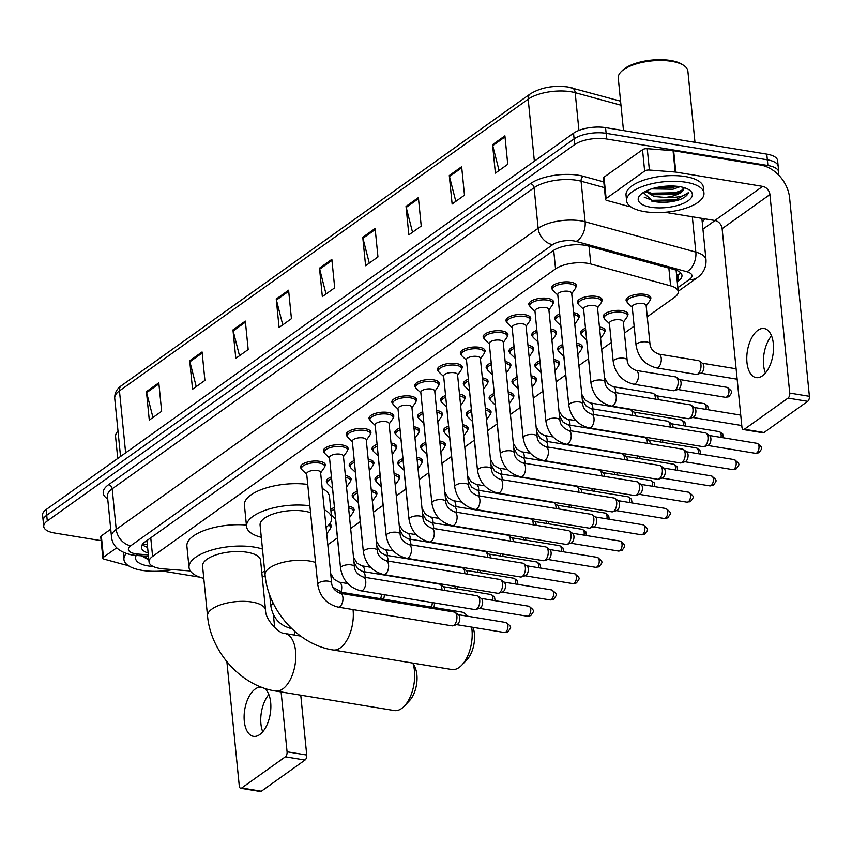 <?xml version="1.0" encoding="UTF-8"?>
<svg xmlns="http://www.w3.org/2000/svg" width="852" height="852" viewBox="0 0 852 852"><rect width="100%" height="100%" fill="white"/><g stroke="black" fill="none" stroke-linecap="round" stroke-linejoin="round"><path stroke-width="1.28" d="M604.228 318.233A12.439 4.878 -5.7 0 1 603.259 316.593A12.439 4.878 -5.7 0 1 609.436 311.64A12.439 4.878 -5.7 0 1 622.226 310.65A12.439 4.878 -5.7 0 1 628.009 314.122A12.439 4.878 -5.7 0 1 627.391 315.922M599.435 326.955A12.439 4.878 -5.7 0 1 605.186 330.416A12.439 4.878 -5.7 0 1 604.558 332.205M576.676 343.25A12.439 4.878 -5.7 0 1 582.363 346.7A12.439 4.878 -5.7 0 1 581.735 348.5M553.853 359.544A12.439 4.878 -5.7 0 1 559.54 362.995A12.439 4.878 -5.7 0 1 558.912 364.784M531.03 375.828A12.439 4.878 -5.7 0 1 536.707 379.278A12.439 4.878 -5.7 0 1 536.078 381.078M508.197 392.122A12.439 4.878 -5.7 0 1 513.884 395.573A12.439 4.878 -5.7 0 1 513.255 397.362M485.374 408.406A12.439 4.878 -5.7 0 1 491.061 411.857A12.439 4.878 -5.7 0 1 490.432 413.657M462.551 424.701A12.439 4.878 -5.7 0 1 468.227 428.151A12.439 4.878 -5.7 0 1 467.61 429.94M439.717 440.985A12.439 4.878 -5.7 0 1 445.404 444.435A12.439 4.878 -5.7 0 1 444.776 446.235M416.894 457.268A12.439 4.878 -5.7 0 1 422.581 460.73A12.439 4.878 -5.7 0 1 421.953 462.519M394.071 473.563A12.439 4.878 -5.7 0 1 399.758 477.013A12.439 4.878 -5.7 0 1 399.13 478.813M371.238 489.847A12.439 4.878 -5.7 0 1 376.925 493.308A12.439 4.878 -5.7 0 1 376.296 495.097M348.415 506.141A12.439 4.878 -5.7 0 1 354.102 509.592A12.439 4.878 -5.7 0 1 353.473 511.392M329.724 523.831A12.439 4.878 -5.7 0 1 331.279 525.886A12.439 4.878 -5.7 0 1 330.651 527.676M627.051 301.938A12.439 4.878 -5.7 0 1 626.082 300.309A12.439 4.878 -5.7 0 1 632.259 295.356A12.439 4.878 -5.7 0 1 645.06 294.366A12.439 4.878 -5.7 0 1 650.843 297.838A12.439 4.878 -5.7 0 1 650.214 299.627M573.63 312.684A12.439 4.878 -5.7 0 1 579.381 316.145A12.439 4.878 -5.7 0 1 578.753 317.945M550.797 328.978A12.439 4.878 -5.7 0 1 556.548 332.44A12.439 4.878 -5.7 0 1 555.919 334.229M527.974 345.262A12.439 4.878 -5.7 0 1 533.725 348.724A12.439 4.878 -5.7 0 1 533.096 350.523M505.151 361.557A12.439 4.878 -5.7 0 1 510.902 365.018A12.439 4.878 -5.7 0 1 510.273 366.807M482.317 377.841A12.439 4.878 -5.7 0 1 488.068 381.302A12.439 4.878 -5.7 0 1 487.45 383.102M459.494 394.135A12.439 4.878 -5.7 0 1 465.245 397.596A12.439 4.878 -5.7 0 1 464.617 399.386M436.671 410.419A12.439 4.878 -5.7 0 1 442.422 413.88A12.439 4.878 -5.7 0 1 441.794 415.68M413.848 426.714A12.439 4.878 -5.7 0 1 419.599 430.175A12.439 4.878 -5.7 0 1 418.971 431.964M391.015 442.997A12.439 4.878 -5.7 0 1 396.766 446.459A12.439 4.878 -5.7 0 1 396.137 448.258M368.192 459.292A12.439 4.878 -5.7 0 1 373.943 462.753A12.439 4.878 -5.7 0 1 373.314 464.542M345.369 475.576A12.439 4.878 -5.7 0 1 351.12 479.037A12.439 4.878 -5.7 0 1 350.492 480.837M578.423 303.962A12.439 4.878 -5.7 0 1 577.454 302.332A12.439 4.878 -5.7 0 1 583.62 297.38A12.439 4.878 -5.7 0 1 596.421 296.389A12.439 4.878 -5.7 0 1 602.204 299.861A12.439 4.878 -5.7 0 1 601.576 301.651M415.648 387.436A12.439 4.878 -5.7 0 1 414.679 385.796A12.439 4.878 -5.7 0 1 420.856 380.844A12.439 4.878 -5.7 0 1 433.647 379.864A12.439 4.878 -5.7 0 1 439.43 383.325A12.439 4.878 -5.7 0 1 438.812 385.125M392.825 403.72A12.439 4.878 -5.7 0 1 391.856 402.091A12.439 4.878 -5.7 0 1 398.033 397.138A12.439 4.878 -5.7 0 1 410.824 396.148A12.439 4.878 -5.7 0 1 416.607 399.62A12.439 4.878 -5.7 0 1 415.978 401.409M506.951 322.28A12.439 4.878 -5.7 0 1 505.981 320.64A12.439 4.878 -5.7 0 1 512.159 315.687A12.439 4.878 -5.7 0 1 524.96 314.707A12.439 4.878 -5.7 0 1 530.743 318.169A12.439 4.878 -5.7 0 1 530.114 319.969M370.002 420.015A12.439 4.878 -5.7 0 1 369.033 418.375A12.439 4.878 -5.7 0 1 375.21 413.422A12.439 4.878 -5.7 0 1 388.001 412.443A12.439 4.878 -5.7 0 1 393.784 415.904A12.439 4.878 -5.7 0 1 393.155 417.704M529.784 305.985A12.439 4.878 -5.7 0 1 528.815 304.356A12.439 4.878 -5.7 0 1 534.992 299.403A12.439 4.878 -5.7 0 1 547.783 298.413A12.439 4.878 -5.7 0 1 553.566 301.885A12.439 4.878 -5.7 0 1 552.937 303.674M438.482 371.142A12.439 4.878 -5.7 0 1 437.513 369.512A12.439 4.878 -5.7 0 1 443.679 364.56A12.439 4.878 -5.7 0 1 456.48 363.57A12.439 4.878 -5.7 0 1 462.263 367.042A12.439 4.878 -5.7 0 1 461.635 368.831M484.128 338.563A12.439 4.878 -5.7 0 1 483.159 336.934A12.439 4.878 -5.7 0 1 489.336 331.982A12.439 4.878 -5.7 0 1 502.126 330.991A12.439 4.878 -5.7 0 1 507.909 334.463A12.439 4.878 -5.7 0 1 507.291 336.252M461.305 354.858A12.439 4.878 -5.7 0 1 460.336 353.218A12.439 4.878 -5.7 0 1 466.513 348.266A12.439 4.878 -5.7 0 1 479.303 347.286A12.439 4.878 -5.7 0 1 485.086 350.747A12.439 4.878 -5.7 0 1 484.458 352.547M347.169 436.299A12.439 4.878 -5.7 0 1 346.2 434.669A12.439 4.878 -5.7 0 1 352.377 429.717A12.439 4.878 -5.7 0 1 365.178 428.726A12.439 4.878 -5.7 0 1 370.961 432.198A12.439 4.878 -5.7 0 1 370.332 433.987M324.346 452.593A12.439 4.878 -5.7 0 1 323.377 450.953A12.439 4.878 -5.7 0 1 329.554 446.001A12.439 4.878 -5.7 0 1 342.344 445.021A12.439 4.878 -5.7 0 1 348.127 448.482A12.439 4.878 -5.7 0 1 347.51 450.282M301.523 468.877A12.439 4.878 -5.7 0 1 300.554 467.247A12.439 4.878 -5.7 0 1 306.731 462.295A12.439 4.878 -5.7 0 1 319.521 461.305A12.439 4.878 -5.7 0 1 325.304 464.777A12.439 4.878 -5.7 0 1 324.676 466.566M552.607 289.701A12.439 4.878 -5.7 0 1 551.638 288.061A12.439 4.878 -5.7 0 1 557.815 283.109A12.439 4.878 -5.7 0 1 570.606 282.129A12.439 4.878 -5.7 0 1 576.389 285.59A12.439 4.878 -5.7 0 1 575.76 287.39M647.264 316.784L674.699 297.21A23.323 9.148 174.3 0 0 678.245 291.661A23.323 9.148 174.3 0 0 670.63 285.846L590.798 263.982A23.323 9.148 174.3 0 0 587.571 263.289A23.323 9.148 174.3 0 0 555.547 268.87L152.604 556.42A23.323 9.148 174.3 0 0 149.057 561.969A23.323 9.148 174.3 0 0 163.509 568.902L190.347 570.968M149.057 561.969L146.927 540.626A23.323 9.148 -5.7 0 1 146.927 540.551M327.818 544.747L337.403 537.91M350.641 528.464L360.226 521.626M373.474 512.169L383.049 505.332M396.297 495.885L405.872 489.048M419.12 479.591L428.705 472.753M441.954 463.307L451.528 456.47M464.777 447.012L474.351 440.175M487.6 430.729L497.185 423.891M510.423 414.434L520.008 407.597M533.256 398.15L542.83 391.313M556.079 381.856L565.653 375.018M578.902 365.572L588.487 358.735M601.672 349.32L611.31 342.44M624.441 333.079L634.133 326.156M262.182 576.484L263.247 576.559A23.323 9.148 174.3 0 0 265.249 576.676M581.405 334.517A12.439 4.878 -5.7 0 1 580.436 332.887A12.439 4.878 -5.7 0 1 585.516 328.308M558.582 350.811A12.439 4.878 -5.7 0 1 557.613 349.171A12.439 4.878 -5.7 0 1 562.682 344.591M535.748 367.095A12.439 4.878 -5.7 0 1 534.779 365.465A12.439 4.878 -5.7 0 1 539.859 360.886M512.925 383.389A12.439 4.878 -5.7 0 1 511.956 381.749A12.439 4.878 -5.7 0 1 517.036 377.17M490.102 399.673A12.439 4.878 -5.7 0 1 489.133 398.044A12.439 4.878 -5.7 0 1 494.203 393.464M467.269 415.968A12.439 4.878 -5.7 0 1 466.3 414.328A12.439 4.878 -5.7 0 1 471.38 409.748M444.446 432.252A12.439 4.878 -5.7 0 1 443.477 430.622A12.439 4.878 -5.7 0 1 448.557 426.043M421.623 448.546A12.439 4.878 -5.7 0 1 420.654 446.906A12.439 4.878 -5.7 0 1 425.734 442.326M398.8 464.83A12.439 4.878 -5.7 0 1 397.831 463.2A12.439 4.878 -5.7 0 1 402.9 458.621M375.966 481.124A12.439 4.878 -5.7 0 1 374.997 479.484A12.439 4.878 -5.7 0 1 380.077 474.905M353.143 497.408A12.439 4.878 -5.7 0 1 352.174 495.779A12.439 4.878 -5.7 0 1 357.254 491.199M330.778 509.453A12.439 4.878 -5.7 0 1 334.421 507.483M555.589 320.256A12.439 4.878 -5.7 0 1 554.62 318.616A12.439 4.878 -5.7 0 1 559.7 314.037M532.766 336.54A12.439 4.878 -5.7 0 1 531.797 334.911A12.439 4.878 -5.7 0 1 536.877 330.331M509.943 352.834A12.439 4.878 -5.7 0 1 508.974 351.194A12.439 4.878 -5.7 0 1 514.044 346.615M487.11 369.118A12.439 4.878 -5.7 0 1 486.141 367.489A12.439 4.878 -5.7 0 1 491.221 362.909M464.287 385.413A12.439 4.878 -5.7 0 1 463.318 383.773A12.439 4.878 -5.7 0 1 468.398 379.193M441.464 401.697A12.439 4.878 -5.7 0 1 440.495 400.067A12.439 4.878 -5.7 0 1 445.575 395.488M418.641 417.991A12.439 4.878 -5.7 0 1 417.672 416.351A12.439 4.878 -5.7 0 1 422.741 411.772M395.807 434.275A12.439 4.878 -5.7 0 1 394.838 432.646A12.439 4.878 -5.7 0 1 399.918 428.066M372.984 450.57A12.439 4.878 -5.7 0 1 372.015 448.929A12.439 4.878 -5.7 0 1 377.095 444.35M350.161 466.853A12.439 4.878 -5.7 0 1 349.192 465.224A12.439 4.878 -5.7 0 1 354.262 460.644M327.328 483.148A12.439 4.878 -5.7 0 1 326.359 481.508A12.439 4.878 -5.7 0 1 331.439 476.928M677.265 281.778L678.426 280.947A23.323 9.148 174.3 0 0 681.962 275.398A23.323 9.148 174.3 0 0 674.347 269.594L588.104 245.972A23.323 9.148 174.3 0 0 584.877 245.269A23.323 9.148 174.3 0 0 552.863 250.861L144.957 541.947A23.323 9.148 174.3 0 0 141.421 547.495A23.323 9.148 174.3 0 0 148.173 553.054M101.122 540.658L54.581 533.011A23.323 9.148 -5.7 0 1 43.74 526.504A23.323 9.148 -5.7 0 1 47.286 520.955L574.674 144.606A23.323 9.148 -5.7 0 1 606.688 139.014L767.908 165.522A23.323 9.148 -5.7 0 1 778.749 172.029A23.323 9.148 -5.7 0 1 778.142 174.553M715.041 220.519L702.932 229.145M43.74 526.504L42.6 515.119A23.323 9.148 -5.7 0 1 46.146 509.571L573.534 133.221A23.323 9.148 -5.7 0 1 605.559 127.63L766.768 154.137L767.343 159.825A23.323 9.148 -5.7 0 1 778.185 166.332A23.323 9.148 -5.7 0 0 767.343 159.825L606.123 133.327L767.343 159.825L767.908 165.522M573.534 133.221L574.099 138.908A23.323 9.148 -5.7 0 1 606.123 133.327A23.323 9.148 -5.7 0 0 574.099 138.908L46.711 515.268L574.099 138.908L574.674 144.606M43.164 520.817A23.323 9.148 -5.7 0 1 46.711 515.268A23.323 9.148 -5.7 0 0 43.164 520.817M147.598 547.357A23.323 9.148 -5.7 0 1 142.295 544.534M680.524 272.672A23.323 9.148 -5.7 0 1 677.851 275.26L676.69 276.08M152.966 417.48L146.629 392.655A6.22 4.718 -125.5 0 1 146.448 391.643L149.292 420.111L161.646 411.292L158.813 382.825L146.448 391.643M196.237 386.606L189.889 361.78A6.22 4.718 -125.5 0 1 189.708 360.779L192.552 389.236L204.917 380.418L202.073 351.951L189.708 360.779M239.497 355.731L233.15 330.906A6.22 4.718 -125.5 0 1 232.969 329.905L235.812 358.362L248.177 349.544L245.333 321.087L232.969 329.905M282.757 324.868L276.41 300.032A6.22 4.718 -125.5 0 1 276.24 299.031L279.073 327.488L291.437 318.669L288.594 290.212L276.24 299.031M499.07 170.496L492.722 145.671A6.22 4.718 -125.5 0 1 492.552 144.67L495.385 173.126L507.749 164.308L504.906 135.841L492.552 144.67M455.809 201.37L449.462 176.534A6.22 4.718 -125.5 0 1 449.281 175.533L452.124 204.001L464.489 195.183L461.646 166.715L449.281 175.533M412.538 232.245L406.202 207.409A6.22 4.718 -125.5 0 1 406.021 206.408L408.864 234.875L421.229 226.046L418.385 197.589L406.021 206.408M369.278 263.119L362.941 238.283A6.22 4.718 -125.5 0 1 362.76 237.282L365.604 265.739L377.958 256.921L375.125 228.464L362.76 237.282M326.018 293.993L319.681 269.157A6.22 4.718 -125.5 0 1 319.5 268.156L322.344 296.613L334.698 287.795L331.854 259.338L319.5 268.156M766.768 154.137A23.323 9.148 -5.7 0 1 777.62 160.645L778.749 172.029M762.423 375.838A24.878 12.929 -80.7 0 0 773.499 349.309A24.878 12.929 -80.7 0 0 764.18 328.521A24.878 12.929 -80.7 0 0 757.875 330.299A24.878 12.929 -80.7 0 0 746.799 356.828A24.878 12.929 -80.7 0 0 756.107 377.617A24.878 12.929 -80.7 0 0 762.423 375.838M606.123 198.537A3.887 1.523 174.3 0 0 605.538 199.464L603.408 178.111A3.887 1.523 -5.7 0 1 603.993 177.195L606.123 198.537L644.644 171.039L642.514 149.696A3.887 1.523 -5.7 0 1 647.254 148.695L673.059 150.676A3.887 1.523 -5.7 0 1 673.655 150.751L760.527 165.032A31.098 23.6 -125.5 0 1 789.591 197.802L809.4 396.308A3.887 2.023 99.3 0 1 807.696 401.335L788.036 398.108A3.887 2.023 -80.7 0 0 789.74 393.081L769.92 194.565A7.774 5.9 54.5 0 0 762.657 186.375L675.785 172.093A3.887 1.523 174.3 0 0 675.189 172.019L649.384 170.038A3.887 1.523 174.3 0 0 644.644 171.039M603.993 177.195L642.514 149.696M664.997 212.286L714.871 220.487A7.774 5.9 54.5 0 1 722.134 228.677L741.943 427.182A3.887 2.023 -80.7 0 0 743.37 429.557A3.887 2.023 -80.7 0 0 744.36 429.27L764.02 432.507L807.696 401.335M764.02 432.507A3.887 2.023 99.3 0 1 763.03 432.784L743.37 429.557M744.36 429.27L788.036 398.108M605.538 199.464A3.887 1.523 174.3 0 0 606.805 200.433L627.455 206.088A3.887 1.523 174.3 0 0 627.988 206.205L630.523 206.621M765.405 373.048A24.878 12.929 99.3 0 1 771.529 335.826M623.494 130.58L618.254 78.043A34.985 13.728 -5.7 0 1 621.001 71.888L622.279 70.578A33.43 13.11 -5.7 0 1 670.641 60.503A33.43 13.11 -5.7 0 1 682.452 64.582L683.964 65.604A34.985 13.728 -5.7 0 1 687.873 71.089L694.976 142.337M621.001 71.888A34.985 13.728 -5.7 0 1 671.6 61.333A34.985 13.728 -5.7 0 1 683.964 65.604M644.676 211.647A38.872 15.251 -5.7 0 1 626.603 200.806A38.872 15.251 -5.7 0 1 645.901 185.321A38.872 15.251 -5.7 0 1 685.881 182.243A38.872 15.251 -5.7 0 1 703.954 193.084A38.872 15.251 -5.7 0 1 684.657 208.57A38.872 15.251 -5.7 0 1 644.676 211.647M626.603 200.806L626.028 195.119A38.872 15.251 -5.7 0 1 645.326 179.634A38.872 15.251 -5.7 0 1 685.306 176.556A38.872 15.251 -5.7 0 1 703.39 187.397L703.954 193.084M643.345 192.499L652.845 201.36C662.142 203.074 671.216 202.467 680.066 199.549C684.87 197.504 687.639 195.215 688.373 192.659C684.848 196.29 677.127 197.888 665.199 197.43A19.436 7.625 -5.7 0 0 683.9 187.898A19.436 7.625 -5.7 0 0 683.9 187.887M679.694 186.652A27.211 10.671 -5.7 0 1 689.311 189.975A27.211 10.671 -5.7 0 1 683.634 203.277A27.211 10.671 -5.7 0 1 650.853 207.238A27.211 10.671 -5.7 0 1 640.342 194.863A27.211 10.671 -5.7 0 1 679.694 186.652M654.868 187.93L672.771 187.461L676.818 186.279M651.524 188.867L672.942 189.24L680.013 186.705M646.21 190.944L654.016 194.725L673.474 194.575L679.651 192.509L683.9 187.898M645.433 191.327L654.198 196.503L665.199 197.43M655.678 187.738L675.849 186.183M644.762 191.679L646.05 192.328M651.982 194.181L675.21 193.649L680.844 191.87M651.514 201.04L675.924 200.763L680.066 199.549M658.82 187.078L672.76 186.013M647.52 192.073L651.482 193.202L675.125 192.754L683.325 189.783M644.187 197.142L652.195 200.326L675.838 199.879L688.373 192.659M353.037 609.585A29.149 15.144 99.3 0 1 340.31 647.871A29.149 15.144 99.3 0 1 332.919 649.959L451.794 669.502A29.149 15.144 -80.7 0 0 459.185 667.414A29.149 15.144 -80.7 0 0 461.869 665.061A29.149 15.144 -80.7 0 0 471.635 627.115M310.554 512.691A29.149 11.438 174.3 0 0 304.537 511.2A29.149 11.438 174.3 0 0 274.557 513.511A29.149 11.438 174.3 0 0 260.084 525.12L265.057 574.93C268.188 610.554 298.36 644.708 332.919 649.959M261.298 537.335A42.76 16.774 -5.7 0 1 246.547 526.472A42.76 16.774 -5.7 0 1 266.836 509.741A42.76 16.774 -5.7 0 1 309.862 505.779M246.547 526.472L244.417 505.13A42.76 16.774 -5.7 0 1 264.706 488.398A42.76 16.774 -5.7 0 1 307.732 484.426M324.335 509.805A42.76 16.774 -5.7 0 1 331.63 517.984A42.76 16.774 -5.7 0 1 326.092 527.441M322.205 488.462A42.76 16.774 -5.7 0 1 329.5 496.641L331.63 517.984M467.503 616.188A29.149 15.144 -80.7 0 0 461.252 611.97L342.376 592.428A29.149 15.144 99.3 0 1 346.434 594.313M472.988 627.338A21.375 11.108 99.3 0 1 466.992 659.65L461.869 665.061M265.547 610.181A29.149 11.438 174.3 0 0 251.99 602.055A29.149 11.438 174.3 0 0 211.967 609.042A29.149 11.438 174.3 0 0 207.537 615.975L202.563 566.175A29.149 11.438 174.3 0 1 217.036 554.556A29.149 11.438 174.3 0 1 247.027 552.245A29.149 11.438 174.3 0 1 260.584 560.382L265.547 610.181C265.153 619.841 279.712 634.357 284.856 633.473A29.149 15.144 99.3 0 1 295.772 657.829A29.149 15.144 99.3 0 1 282.789 688.917A29.149 15.144 99.3 0 1 275.398 691.004L394.274 710.547A29.149 15.144 -80.7 0 0 401.675 708.459A29.149 15.144 -80.7 0 0 404.349 706.106A29.149 15.144 -80.7 0 0 412.9 663.101M203.788 578.38A42.76 16.774 -5.7 0 1 189.027 567.517A42.76 16.774 -5.7 0 1 210.252 550.488A42.76 16.774 -5.7 0 1 254.237 547.101A42.76 16.774 -5.7 0 1 262.469 549.082M189.027 567.517L186.897 546.175A42.76 16.774 -5.7 0 1 246.409 525.045M264.674 571.085A42.76 16.774 -5.7 0 1 261.798 572.587M413.103 663.144L414.977 667.212A21.375 11.108 99.3 0 1 409.471 700.695L404.349 706.106M589.169 427.938C577.709 424.956 570.925 417.427 568.817 405.35L557.762 294.643A6.997 2.748 -5.7 0 1 561.234 291.853A6.997 2.748 -5.7 0 1 568.433 291.299A6.997 2.748 -5.7 0 1 571.681 293.248L582.736 403.965C583.056 408.491 585.952 411.878 591.437 414.136A6.997 3.632 99.3 0 1 594.057 419.983A6.997 3.632 99.3 0 1 590.937 427.448A6.997 3.632 99.3 0 1 590.702 427.597A6.997 3.632 99.3 0 1 589.169 427.938L703.134 446.682A6.997 3.632 99.3 0 0 704.082 446.608A6.997 3.632 99.3 0 0 704.913 446.182A6.997 3.632 99.3 0 0 707.98 437.129A6.997 3.632 99.3 0 0 706.276 433.253A6.997 3.632 99.3 0 0 705.403 432.869L591.437 414.136M557.804 295.09L553.31 290.809A11.662 4.579 -5.7 0 1 552.554 289.414A11.662 4.579 -5.7 0 1 558.348 284.77A11.662 4.579 -5.7 0 1 570.339 283.844A11.662 4.579 -5.7 0 1 575.76 287.092A11.662 4.579 -5.7 0 1 575.292 288.615L571.735 293.695M706.276 433.253L709.652 435.713A5.048 2.631 99.3 0 1 710.877 438.514A5.048 2.631 99.3 0 1 708.662 445.053A5.048 2.631 99.3 0 1 708.065 445.351L704.082 446.608M566.346 444.233C554.886 441.24 548.102 433.711 545.983 421.644L534.939 310.927A6.997 2.748 -5.7 0 1 538.411 308.147A6.997 2.748 -5.7 0 1 545.61 307.583A6.997 2.748 -5.7 0 1 548.858 309.542L559.913 420.249C560.233 424.775 563.129 428.173 568.614 430.43A6.997 3.632 99.3 0 1 571.234 436.267A6.997 3.632 99.3 0 1 568.114 443.732A6.997 3.632 99.3 0 1 567.879 443.881A6.997 3.632 99.3 0 1 566.346 444.233L680.311 462.966A6.997 3.632 99.3 0 0 681.259 462.892A6.997 3.632 99.3 0 0 682.079 462.466A6.997 3.632 99.3 0 0 685.146 453.424A6.997 3.632 99.3 0 0 683.453 449.536A6.997 3.632 99.3 0 0 682.58 449.164L568.614 430.43M534.981 311.374L530.487 307.093A11.662 4.579 -5.7 0 1 529.731 305.698A11.662 4.579 -5.7 0 1 535.514 301.054A11.662 4.579 -5.7 0 1 547.506 300.128A11.662 4.579 -5.7 0 1 552.937 303.387A11.662 4.579 -5.7 0 1 552.469 304.899L548.901 309.99M683.453 449.536L686.829 451.997A5.048 2.631 99.3 0 1 688.054 454.798A5.048 2.631 99.3 0 1 685.839 461.337A5.048 2.631 99.3 0 1 685.242 461.646L681.259 462.892M543.512 460.517C532.053 457.535 525.269 450.005 523.16 437.928L512.116 327.221A6.997 2.748 -5.7 0 1 515.588 324.431A6.997 2.748 -5.7 0 1 522.777 323.877A6.997 2.748 -5.7 0 1 526.035 325.826L537.079 436.543C537.399 441.07 540.306 444.456 545.781 446.714A6.997 3.632 99.3 0 1 548.4 452.561A6.997 3.632 99.3 0 1 545.291 460.027A6.997 3.632 99.3 0 1 545.056 460.176A6.997 3.632 99.3 0 1 543.512 460.517L657.478 479.261A6.997 3.632 99.3 0 0 658.426 479.186A6.997 3.632 99.3 0 0 659.256 478.76A6.997 3.632 99.3 0 0 662.323 469.708A6.997 3.632 99.3 0 0 660.619 465.831A6.997 3.632 99.3 0 0 659.757 465.448L545.781 446.714M512.159 327.669L507.654 323.387A11.662 4.579 -5.7 0 1 506.897 321.992A11.662 4.579 -5.7 0 1 512.691 317.349A11.662 4.579 -5.7 0 1 524.683 316.422A11.662 4.579 -5.7 0 1 530.104 319.67A11.662 4.579 -5.7 0 1 529.646 321.193L526.078 326.273M660.619 465.831L663.996 468.291A5.048 2.631 99.3 0 1 665.231 471.092A5.048 2.631 99.3 0 1 663.016 477.631A5.048 2.631 99.3 0 1 662.409 477.929L658.426 479.186M520.689 476.811C509.23 473.818 502.446 466.289 500.337 454.212L489.282 343.505A6.997 2.748 -5.7 0 1 492.754 340.715A6.997 2.748 -5.7 0 1 499.954 340.161A6.997 2.748 -5.7 0 1 503.212 342.121L514.257 452.827C514.576 457.354 517.473 460.751 522.958 463.009A6.997 3.632 99.3 0 1 525.577 468.845A6.997 3.632 99.3 0 1 522.468 476.311A6.997 3.632 99.3 0 1 522.233 476.46A6.997 3.632 99.3 0 1 520.689 476.811L634.655 495.544A6.997 3.632 99.3 0 0 635.603 495.47A6.997 3.632 99.3 0 0 636.433 495.044A6.997 3.632 99.3 0 0 639.501 486.002A6.997 3.632 99.3 0 0 637.797 482.115A6.997 3.632 99.3 0 0 636.923 481.742L522.958 463.009M489.325 343.952L484.831 339.671A11.662 4.579 -5.7 0 1 484.074 338.276A11.662 4.579 -5.7 0 1 489.868 333.633A11.662 4.579 -5.7 0 1 501.86 332.706A11.662 4.579 -5.7 0 1 507.281 335.965A11.662 4.579 -5.7 0 1 506.812 337.477L503.255 342.568M637.797 482.115L641.173 484.575A5.048 2.631 99.3 0 1 642.397 487.376A5.048 2.631 99.3 0 1 640.182 493.915A5.048 2.631 99.3 0 1 639.586 494.224L635.603 495.47M497.866 493.095C486.407 490.113 479.623 482.583 477.514 470.506L466.459 359.8A6.997 2.748 -5.7 0 1 469.931 357.009A6.997 2.748 -5.7 0 1 477.131 356.455A6.997 2.748 -5.7 0 1 480.379 358.404L491.434 469.111C491.753 473.648 494.65 477.035 500.135 479.293A6.997 3.632 99.3 0 1 502.755 485.139A6.997 3.632 99.3 0 1 499.634 492.605A6.997 3.632 99.3 0 1 499.4 492.754A6.997 3.632 99.3 0 1 497.866 493.095L611.832 511.839A6.997 3.632 99.3 0 0 612.78 511.764A6.997 3.632 99.3 0 0 613.6 511.338A6.997 3.632 99.3 0 0 616.678 502.286A6.997 3.632 99.3 0 0 614.974 498.409A6.997 3.632 99.3 0 0 614.1 498.026L500.135 479.293M466.502 360.247L462.008 355.966A11.662 4.579 -5.7 0 1 461.252 354.57A11.662 4.579 -5.7 0 1 467.034 349.927A11.662 4.579 -5.7 0 1 479.037 349A11.662 4.579 -5.7 0 1 484.458 352.249A11.662 4.579 -5.7 0 1 483.989 353.772L480.432 358.852M614.974 498.409L618.35 500.869A5.048 2.631 99.3 0 1 619.574 503.67A5.048 2.631 99.3 0 1 617.359 510.21A5.048 2.631 99.3 0 1 616.763 510.508L612.78 511.764M475.033 509.389C463.573 506.397 456.789 498.867 454.68 486.79L443.636 376.083A6.997 2.748 -5.7 0 1 447.108 373.293A6.997 2.748 -5.7 0 1 454.308 372.739A6.997 2.748 -5.7 0 1 457.556 374.699L468.611 485.406C468.919 489.932 471.827 493.329 477.312 495.587A6.997 3.632 99.3 0 1 479.932 501.423A6.997 3.632 99.3 0 1 476.811 508.889A6.997 3.632 99.3 0 1 476.577 509.038A6.997 3.632 99.3 0 1 475.033 509.389L589.009 528.123A6.997 3.632 99.3 0 0 589.946 528.048A6.997 3.632 99.3 0 0 590.777 527.622A6.997 3.632 99.3 0 0 593.844 518.58A6.997 3.632 99.3 0 0 592.151 514.693A6.997 3.632 99.3 0 0 591.277 514.32L477.312 495.587M443.679 376.531L439.174 372.249A11.662 4.579 -5.7 0 1 438.429 370.854A11.662 4.579 -5.7 0 1 444.212 366.211A11.662 4.579 -5.7 0 1 456.203 365.284A11.662 4.579 -5.7 0 1 461.624 368.543A11.662 4.579 -5.7 0 1 461.166 370.056L457.599 375.146M592.151 514.693L595.516 517.153A5.048 2.631 99.3 0 1 596.751 519.954A5.048 2.631 99.3 0 1 594.536 526.493A5.048 2.631 99.3 0 1 593.94 526.802L589.946 528.048M452.21 525.673C440.75 522.691 433.966 515.162 431.857 503.085L420.803 392.378A6.997 2.748 -5.7 0 1 424.285 389.588A6.997 2.748 -5.7 0 1 431.474 389.034A6.997 2.748 -5.7 0 1 434.733 390.983L445.777 501.69C446.097 506.226 449.004 509.613 454.478 511.871A6.997 3.632 99.3 0 1 457.098 517.718A6.997 3.632 99.3 0 1 453.988 525.183A6.997 3.632 99.3 0 1 453.754 525.333A6.997 3.632 99.3 0 1 452.21 525.673L566.175 544.417A6.997 3.632 99.3 0 0 567.123 544.343A6.997 3.632 99.3 0 0 567.954 543.917A6.997 3.632 99.3 0 0 571.021 534.864A6.997 3.632 99.3 0 0 569.317 530.988A6.997 3.632 99.3 0 0 568.444 530.604L454.478 511.871M420.856 392.825L416.351 388.544A11.662 4.579 -5.7 0 1 415.595 387.149A11.662 4.579 -5.7 0 1 421.389 382.505A11.662 4.579 -5.7 0 1 433.38 381.579A11.662 4.579 -5.7 0 1 438.801 384.827A11.662 4.579 -5.7 0 1 438.343 386.35L434.776 391.43M569.317 530.988L572.693 533.448A5.048 2.631 99.3 0 1 573.928 536.249A5.048 2.631 99.3 0 1 571.703 542.788A5.048 2.631 99.3 0 1 571.106 543.086L567.123 544.343M429.387 541.968C417.927 538.975 411.143 531.446 409.035 519.369L397.98 408.662A6.997 2.748 -5.7 0 1 401.452 405.872A6.997 2.748 -5.7 0 1 408.651 405.318A6.997 2.748 -5.7 0 1 411.899 407.277L422.954 517.984C423.274 522.51 426.17 525.908 431.655 528.155A6.997 3.632 99.3 0 1 434.275 534.002A6.997 3.632 99.3 0 1 431.155 541.467A6.997 3.632 99.3 0 1 430.92 541.616A6.997 3.632 99.3 0 1 429.387 541.968L543.352 560.701A6.997 3.632 99.3 0 0 544.3 560.627A6.997 3.632 99.3 0 0 545.131 560.201A6.997 3.632 99.3 0 0 548.198 551.159A6.997 3.632 99.3 0 0 546.494 547.272A6.997 3.632 99.3 0 0 545.621 546.899L431.655 528.155M398.022 409.109L393.528 404.828A11.662 4.579 -5.7 0 1 392.772 403.433A11.662 4.579 -5.7 0 1 398.566 398.789A11.662 4.579 -5.7 0 1 410.558 397.863A11.662 4.579 -5.7 0 1 415.978 401.122A11.662 4.579 -5.7 0 1 415.51 402.634L411.953 407.725M546.494 547.272L549.87 549.732A5.048 2.631 99.3 0 1 551.095 552.533A5.048 2.631 99.3 0 1 548.88 559.072A5.048 2.631 99.3 0 1 548.283 559.381L544.3 560.627M406.564 558.252C395.104 555.27 388.32 547.74 386.201 535.663L375.157 424.956A6.997 2.748 -5.7 0 1 378.629 422.166A6.997 2.748 -5.7 0 1 385.828 421.612A6.997 2.748 -5.7 0 1 389.076 423.561L400.131 534.268C400.451 538.805 403.347 542.192 408.832 544.449A6.997 3.632 99.3 0 1 411.452 550.296A6.997 3.632 99.3 0 1 408.332 557.751A6.997 3.632 99.3 0 1 408.097 557.911A6.997 3.632 99.3 0 1 406.564 558.252L520.529 576.996A6.997 3.632 99.3 0 0 521.477 576.921A6.997 3.632 99.3 0 0 522.297 576.495A6.997 3.632 99.3 0 0 525.365 567.443A6.997 3.632 99.3 0 0 523.671 563.566A6.997 3.632 99.3 0 0 522.798 563.183L408.832 544.449M375.2 425.404L370.705 421.122A11.662 4.579 -5.7 0 1 369.949 419.727A11.662 4.579 -5.7 0 1 375.732 415.084A11.662 4.579 -5.7 0 1 387.724 414.157A11.662 4.579 -5.7 0 1 393.155 417.405A11.662 4.579 -5.7 0 1 392.687 418.928L389.119 424.008M523.671 563.566L527.047 566.026A5.048 2.631 99.3 0 1 528.272 568.827A5.048 2.631 99.3 0 1 526.057 575.366A5.048 2.631 99.3 0 1 525.46 575.664L521.477 576.921M383.73 574.546C372.271 571.554 365.487 564.024 363.378 551.947L352.334 441.24A6.997 2.748 -5.7 0 1 355.806 438.45A6.997 2.748 -5.7 0 1 362.995 437.896A6.997 2.748 -5.7 0 1 366.253 439.856L377.298 550.562C377.617 555.089 380.524 558.486 385.999 560.733A6.997 3.632 99.3 0 1 388.618 566.58A6.997 3.632 99.3 0 1 385.509 574.046A6.997 3.632 99.3 0 1 385.274 574.195A6.997 3.632 99.3 0 1 383.73 574.546L497.696 593.28A6.997 3.632 99.3 0 0 498.644 593.205A6.997 3.632 99.3 0 0 499.474 592.779A6.997 3.632 99.3 0 0 502.542 583.737A6.997 3.632 99.3 0 0 500.838 579.85A6.997 3.632 99.3 0 0 499.975 579.477L385.999 560.733M352.377 441.687L347.872 437.406A11.662 4.579 -5.7 0 1 347.115 436.011A11.662 4.579 -5.7 0 1 352.909 431.368A11.662 4.579 -5.7 0 1 364.901 430.441A11.662 4.579 -5.7 0 1 370.322 433.7A11.662 4.579 -5.7 0 1 369.864 435.212L366.296 440.303M500.838 579.85L504.214 582.31A5.048 2.631 99.3 0 1 505.449 585.111A5.048 2.631 99.3 0 1 503.234 591.65A5.048 2.631 99.3 0 1 502.627 591.959L498.644 593.205M360.907 590.83C349.448 587.848 342.664 580.318 340.555 568.241L329.5 457.535A6.997 2.748 -5.7 0 1 332.972 454.744A6.997 2.748 -5.7 0 1 340.172 454.191A6.997 2.748 -5.7 0 1 343.431 456.139L354.475 566.846C354.794 571.383 357.691 574.77 363.176 577.028A6.997 3.632 99.3 0 1 365.796 582.874A6.997 3.632 99.3 0 1 362.686 590.329A6.997 3.632 99.3 0 1 362.451 590.489A6.997 3.632 99.3 0 1 360.907 590.83L474.873 609.574A6.997 3.632 99.3 0 0 475.821 609.499A6.997 3.632 99.3 0 0 476.651 609.073A6.997 3.632 99.3 0 0 479.719 600.021A6.997 3.632 99.3 0 0 478.015 596.144A6.997 3.632 99.3 0 0 477.141 595.761L363.176 577.028M329.543 457.982L325.049 453.701A11.662 4.579 -5.7 0 1 324.292 452.305A11.662 4.579 -5.7 0 1 330.086 447.662A11.662 4.579 -5.7 0 1 342.078 446.736A11.662 4.579 -5.7 0 1 347.499 449.984A11.662 4.579 -5.7 0 1 347.03 451.507L343.473 456.587M478.015 596.144L481.391 598.605A5.048 2.631 99.3 0 1 482.615 601.406A5.048 2.631 99.3 0 1 480.4 607.945A5.048 2.631 99.3 0 1 479.804 608.243L475.821 609.499M338.084 607.125C326.625 604.132 319.841 596.602 317.732 584.525L306.677 473.818A6.997 2.748 -5.7 0 1 310.149 471.028A6.997 2.748 -5.7 0 1 317.349 470.474A6.997 2.748 -5.7 0 1 320.597 472.434L331.652 583.141C331.971 587.667 334.868 591.064 340.353 593.312A6.997 3.632 99.3 0 1 342.973 599.158A6.997 3.632 99.3 0 1 339.852 606.624A6.997 3.632 99.3 0 1 339.618 606.773A6.997 3.632 99.3 0 1 338.084 607.125L452.05 625.858A6.997 3.632 99.3 0 0 452.998 625.783A6.997 3.632 99.3 0 0 453.818 625.357A6.997 3.632 99.3 0 0 456.896 616.316A6.997 3.632 99.3 0 0 455.192 612.428A6.997 3.632 99.3 0 0 454.318 612.056L340.353 593.312M306.72 474.266L302.226 469.984A11.662 4.579 -5.7 0 1 301.47 468.589A11.662 4.579 -5.7 0 1 307.252 463.946A11.662 4.579 -5.7 0 1 319.255 463.019A11.662 4.579 -5.7 0 1 324.676 466.278A11.662 4.579 -5.7 0 1 324.207 467.791L320.65 472.881M455.192 612.428L458.568 614.888A5.048 2.631 99.3 0 1 459.792 617.689A5.048 2.631 99.3 0 1 457.577 624.228A5.048 2.631 99.3 0 1 456.981 624.537L452.998 625.783M591.022 383.475L583.577 308.903A6.997 2.748 -5.7 0 1 587.049 306.113A6.997 2.748 -5.7 0 1 594.249 305.559A6.997 2.748 -5.7 0 1 597.497 307.519L604.941 382.079C605.261 386.606 608.158 390.003 613.642 392.261A6.997 3.632 99.3 0 1 616.22 396.51A6.997 3.632 99.3 0 1 612.907 405.722A6.997 3.632 99.3 0 1 611.374 406.063C599.914 403.081 593.13 395.541 591.022 383.475A6.997 2.748 -5.7 0 1 591.863 381.973A6.997 2.748 -5.7 0 1 601.682 380.13A6.997 2.748 -5.7 0 1 604.941 382.079M613.642 392.261L690.386 404.87A6.997 3.632 99.3 0 1 691.26 405.254A6.997 3.632 99.3 0 1 692.953 409.13A6.997 3.632 99.3 0 1 689.055 418.609A6.997 3.632 99.3 0 1 688.118 418.683L611.374 406.063M583.62 309.351L579.115 305.069A11.662 4.579 -5.7 0 1 578.37 303.674A11.662 4.579 -5.7 0 1 584.152 299.031A11.662 4.579 -5.7 0 1 596.144 298.104A11.662 4.579 -5.7 0 1 601.576 301.363A11.662 4.579 -5.7 0 1 601.107 302.875L597.54 307.966M691.26 405.254L694.636 407.714A5.048 2.631 99.3 0 1 695.86 410.515A5.048 2.631 99.3 0 1 693.645 417.054A5.048 2.631 99.3 0 1 693.049 417.352L689.055 418.609M568.422 401.473L560.744 325.198A6.997 2.748 -5.7 0 1 560.776 324.814M582.289 399.46L585.856 405.776L590.819 408.545L667.553 421.165A6.997 3.632 99.3 0 1 668.426 421.538A6.997 3.632 99.3 0 1 670.13 425.425A6.997 3.632 99.3 0 1 670.173 427.086M560.797 325.645L556.292 321.364A11.662 4.579 -5.7 0 1 555.536 319.969A11.662 4.579 -5.7 0 1 559.881 315.836M668.426 421.538L671.802 423.998A5.048 2.631 99.3 0 1 673.037 426.799A5.048 2.631 99.3 0 1 673.069 427.555M573.801 314.484A11.662 4.579 -5.7 0 1 578.742 317.647A11.662 4.579 -5.7 0 1 578.284 319.17L574.77 324.175M545.599 417.757L537.921 341.482A6.997 2.748 -5.7 0 1 537.953 341.109M559.466 415.744L563.034 422.07L567.986 424.839L644.73 437.449A6.997 3.632 99.3 0 1 645.603 437.832A6.997 3.632 99.3 0 1 647.307 441.709A6.997 3.632 99.3 0 1 647.35 443.37M537.963 341.929L533.469 337.648A11.662 4.579 -5.7 0 1 532.713 336.252A11.662 4.579 -5.7 0 1 537.048 332.12M645.603 437.832L648.979 440.292A5.048 2.631 99.3 0 1 650.204 443.093A5.048 2.631 99.3 0 1 650.246 443.849M550.978 330.768A11.662 4.579 -5.7 0 1 555.919 333.941A11.662 4.579 -5.7 0 1 555.451 335.454L551.947 340.459M522.777 434.051L515.098 357.776A6.997 2.748 -5.7 0 1 515.119 357.393M536.632 432.028L540.211 438.354L545.163 441.123L621.907 453.743A6.997 3.632 99.3 0 1 622.78 454.116A6.997 3.632 99.3 0 1 624.484 458.003A6.997 3.632 99.3 0 1 624.527 459.665M515.14 358.223L510.646 353.942A11.662 4.579 -5.7 0 1 509.89 352.547A11.662 4.579 -5.7 0 1 514.225 348.415M622.78 454.116L626.156 456.576A5.048 2.631 99.3 0 1 627.381 459.377A5.048 2.631 99.3 0 1 627.423 460.133M528.155 347.062A11.662 4.579 -5.7 0 1 533.096 350.225A11.662 4.579 -5.7 0 1 532.628 351.748L529.124 356.754M499.943 450.335L492.275 374.06A6.997 2.748 -5.7 0 1 492.296 373.687M513.809 448.322L517.388 454.648L522.34 457.417L599.084 470.027A6.997 3.632 99.3 0 1 599.957 470.41A6.997 3.632 99.3 0 1 601.65 474.287A6.997 3.632 99.3 0 1 601.693 475.948M492.318 374.507L487.813 370.226A11.662 4.579 -5.7 0 1 487.056 368.831A11.662 4.579 -5.7 0 1 491.402 364.699M599.957 470.41L603.322 472.871A5.048 2.631 99.3 0 1 604.558 475.672A5.048 2.631 99.3 0 1 604.59 476.428M505.332 363.346A11.662 4.579 -5.7 0 1 510.263 366.52A11.662 4.579 -5.7 0 1 509.805 368.032L506.29 373.038M477.12 466.63L469.441 390.354A6.997 2.748 -5.7 0 1 469.473 389.971M490.986 464.606L494.554 470.932L499.506 473.701L576.25 486.322A6.997 3.632 99.3 0 1 577.123 486.694A6.997 3.632 99.3 0 1 578.827 490.582A6.997 3.632 99.3 0 1 578.87 492.243M469.484 390.802L464.99 386.52A11.662 4.579 -5.7 0 1 464.233 385.125A11.662 4.579 -5.7 0 1 468.579 380.993M577.123 486.694L580.5 489.154A5.048 2.631 99.3 0 1 581.724 491.955A5.048 2.631 99.3 0 1 581.767 492.712M482.498 379.641A11.662 4.579 -5.7 0 1 487.44 382.804A11.662 4.579 -5.7 0 1 486.971 384.327L483.467 389.332M454.297 482.914L446.618 406.638A6.997 2.748 -5.7 0 1 446.65 406.266M468.153 480.901L471.731 487.227L476.683 489.996L553.427 502.605A6.997 3.632 99.3 0 1 554.301 502.989A6.997 3.632 99.3 0 1 556.005 506.865A6.997 3.632 99.3 0 1 556.047 508.527M446.661 407.086L442.167 402.804A11.662 4.579 -5.7 0 1 441.411 401.409A11.662 4.579 -5.7 0 1 445.745 397.277M554.301 502.989L557.677 505.449A5.048 2.631 99.3 0 1 558.901 508.25A5.048 2.631 99.3 0 1 558.944 509.006M459.675 395.924A11.662 4.579 -5.7 0 1 464.617 399.098A11.662 4.579 -5.7 0 1 464.148 400.61L460.644 405.616M431.474 499.208L423.795 422.933A6.997 2.748 -5.7 0 1 423.817 422.549M445.33 497.185L448.908 503.511L453.86 506.28L530.604 518.9A6.997 3.632 99.3 0 1 531.478 519.273A6.997 3.632 99.3 0 1 533.171 523.16A6.997 3.632 99.3 0 1 533.214 524.821M423.838 423.38L419.333 419.099A11.662 4.579 -5.7 0 1 418.588 417.704A11.662 4.579 -5.7 0 1 422.922 413.571M531.478 519.273L534.854 521.733A5.048 2.631 99.3 0 1 536.078 524.534A5.048 2.631 99.3 0 1 536.121 525.29M436.852 412.219A11.662 4.579 -5.7 0 1 441.794 415.382A11.662 4.579 -5.7 0 1 441.325 416.905L437.822 421.91M408.64 515.492L400.962 439.217A6.997 2.748 -5.7 0 1 400.994 438.844M422.507 513.479L426.075 519.805L431.037 522.574L507.771 535.184A6.997 3.632 99.3 0 1 508.644 535.567A6.997 3.632 99.3 0 1 510.348 539.444A6.997 3.632 99.3 0 1 510.391 541.105M401.015 439.664L396.51 435.383A11.662 4.579 -5.7 0 1 395.754 433.987A11.662 4.579 -5.7 0 1 400.099 429.855M508.644 535.567L512.02 538.027A5.048 2.631 99.3 0 1 513.255 540.828A5.048 2.631 99.3 0 1 513.287 541.584M414.019 428.503A11.662 4.579 -5.7 0 1 418.96 431.676A11.662 4.579 -5.7 0 1 418.502 433.189L414.988 438.194M385.818 531.786L378.139 455.511A6.997 2.748 -5.7 0 1 378.171 455.128M399.684 529.763L403.252 536.089L408.204 538.858L484.948 551.478A6.997 3.632 99.3 0 1 485.821 551.851A6.997 3.632 99.3 0 1 487.525 555.738A6.997 3.632 99.3 0 1 487.568 557.4M378.182 455.958L373.687 451.677A11.662 4.579 -5.7 0 1 372.931 450.282A11.662 4.579 -5.7 0 1 377.266 446.15M485.821 551.851L489.197 554.311A5.048 2.631 99.3 0 1 490.422 557.112A5.048 2.631 99.3 0 1 490.464 557.868M391.196 444.797A11.662 4.579 -5.7 0 1 396.137 447.96A11.662 4.579 -5.7 0 1 395.669 449.483L392.165 454.489M362.995 548.07L355.316 471.795A6.997 2.748 -5.7 0 1 355.337 471.422M376.85 546.057L380.429 552.384L385.381 555.153L462.125 567.762A6.997 3.632 99.3 0 1 462.998 568.146A6.997 3.632 99.3 0 1 464.702 572.022A6.997 3.632 99.3 0 1 464.745 573.684M355.359 472.242L350.864 467.961A11.662 4.579 -5.7 0 1 350.108 466.566A11.662 4.579 -5.7 0 1 354.443 462.434M462.998 568.146L466.374 570.606A5.048 2.631 99.3 0 1 467.599 573.407A5.048 2.631 99.3 0 1 467.642 574.163M368.373 461.081A11.662 4.579 -5.7 0 1 373.314 464.255A11.662 4.579 -5.7 0 1 372.846 465.767L369.342 470.773M340.161 564.354L332.493 488.089A6.997 2.748 -5.7 0 1 332.514 487.706M354.027 562.341L357.606 568.667L362.558 571.436L439.302 584.057A6.997 3.632 99.3 0 1 440.175 584.429A6.997 3.632 99.3 0 1 441.868 588.317A6.997 3.632 99.3 0 1 441.911 589.978M332.536 488.537L328.031 484.255A11.662 4.579 -5.7 0 1 327.274 482.86A11.662 4.579 -5.7 0 1 331.62 478.728M440.175 584.429L443.541 586.89A5.048 2.631 99.3 0 1 444.776 589.691A5.048 2.631 99.3 0 1 444.808 590.447M345.55 477.376A11.662 4.579 -5.7 0 1 350.481 480.539A11.662 4.579 -5.7 0 1 350.023 482.062L346.508 487.067M636.05 345.305L632.216 306.88A6.997 2.748 -5.7 0 1 635.688 304.089A6.997 2.748 -5.7 0 1 642.877 303.536A6.997 2.748 -5.7 0 1 646.135 305.495L649.969 343.91C650.289 348.436 653.186 351.833 658.671 354.091A6.997 3.632 99.3 0 1 661.248 358.341A6.997 3.632 99.3 0 1 657.936 367.553A6.997 3.632 99.3 0 1 656.402 367.894C644.943 364.912 638.159 357.371 636.05 345.305A6.997 2.748 -5.7 0 1 636.891 343.803A6.997 2.748 -5.7 0 1 646.721 341.961A6.997 2.748 -5.7 0 1 649.969 343.91M658.671 354.091L698.384 360.62A6.997 3.632 99.3 0 1 699.258 360.992A6.997 3.632 99.3 0 1 700.962 364.88A6.997 3.632 99.3 0 1 697.064 374.347A6.997 3.632 99.3 0 1 696.116 374.422L656.402 367.894M632.259 307.327L627.754 303.046A11.662 4.579 -5.7 0 1 626.997 301.651A11.662 4.579 -5.7 0 1 632.791 297.007A11.662 4.579 -5.7 0 1 644.783 296.081A11.662 4.579 -5.7 0 1 650.204 299.34A11.662 4.579 -5.7 0 1 649.746 300.852L646.178 305.943M699.258 360.992L702.634 363.453A5.048 2.631 99.3 0 1 703.858 366.253A5.048 2.631 99.3 0 1 701.643 372.793A5.048 2.631 99.3 0 1 701.047 373.101L697.064 374.347M613.216 361.589L609.382 323.174A6.997 2.748 -5.7 0 1 612.854 320.384A6.997 2.748 -5.7 0 1 620.054 319.83A6.997 2.748 -5.7 0 1 623.313 321.779L627.147 360.204C627.466 364.731 630.363 368.117 635.848 370.375A6.997 3.632 99.3 0 1 638.414 374.635A6.997 3.632 99.3 0 1 635.113 383.837A6.997 3.632 99.3 0 1 633.579 384.188C622.12 381.195 615.336 373.666 613.216 361.589A6.997 2.748 -5.7 0 1 614.058 360.098A6.997 2.748 -5.7 0 1 623.888 358.245A6.997 2.748 -5.7 0 1 627.147 360.204M635.848 370.375L675.561 376.903A6.997 3.632 99.3 0 1 676.435 377.287A6.997 3.632 99.3 0 1 678.128 381.163A6.997 3.632 99.3 0 1 674.241 390.642A6.997 3.632 99.3 0 1 673.293 390.717L633.579 384.188M609.436 323.622L604.931 319.34A11.662 4.579 -5.7 0 1 604.174 317.945A11.662 4.579 -5.7 0 1 609.968 313.291A11.662 4.579 -5.7 0 1 621.96 312.375A11.662 4.579 -5.7 0 1 627.381 315.623A11.662 4.579 -5.7 0 1 626.923 317.146L623.355 322.226M676.435 377.287L679.811 379.747A5.048 2.631 99.3 0 1 681.036 382.548A5.048 2.631 99.3 0 1 678.82 389.087A5.048 2.631 99.3 0 1 678.224 389.385L674.241 390.642M590.628 379.587L586.559 339.458A6.997 2.748 -5.7 0 1 586.591 339.085M604.494 377.574L608.062 383.901L613.014 386.67L652.738 393.198A6.997 3.632 99.3 0 1 653.601 393.571A6.997 3.632 99.3 0 1 655.305 397.458A6.997 3.632 99.3 0 1 655.348 399.119M586.602 339.905L582.108 335.624A11.662 4.579 -5.7 0 1 581.352 334.229A11.662 4.579 -5.7 0 1 585.686 330.097M653.601 393.571L656.977 396.031A5.048 2.631 99.3 0 1 658.213 398.832A5.048 2.631 99.3 0 1 658.245 399.588M599.616 328.744A11.662 4.579 -5.7 0 1 604.558 331.918A11.662 4.579 -5.7 0 1 604.089 333.43L600.585 338.436M567.805 395.882L563.736 355.753A6.997 2.748 -5.7 0 1 563.758 355.369M581.778 394.327L585.239 400.184L590.191 402.953L629.905 409.482A6.997 3.632 99.3 0 1 630.778 409.865A6.997 3.632 99.3 0 1 632.482 413.742A6.997 3.632 99.3 0 1 632.525 415.403M563.779 356.2L559.285 351.919A11.662 4.579 -5.7 0 1 558.529 350.523A11.662 4.579 -5.7 0 1 562.863 346.391M630.778 409.865L634.154 412.325A5.048 2.631 99.3 0 1 635.379 415.126A5.048 2.631 99.3 0 1 635.422 415.882M576.857 345.049A11.662 4.579 -5.7 0 1 581.735 348.202A11.662 4.579 -5.7 0 1 581.266 349.725L577.816 354.645M544.982 412.166L540.903 372.036A6.997 2.748 -5.7 0 1 540.935 371.664M540.956 372.484L536.451 368.202A11.662 4.579 -5.7 0 1 535.695 366.807A11.662 4.579 -5.7 0 1 540.04 362.675M554.034 361.333A11.662 4.579 -5.7 0 1 558.901 364.496A11.662 4.579 -5.7 0 1 558.443 366.009L554.993 370.94M522.148 428.46L518.08 388.331A6.997 2.748 -5.7 0 1 518.112 387.948M518.122 388.778L513.628 384.497A11.662 4.579 -5.7 0 1 512.872 383.102A11.662 4.579 -5.7 0 1 517.207 378.97M531.201 377.628A11.662 4.579 -5.7 0 1 536.078 380.78A11.662 4.579 -5.7 0 1 535.61 382.303L532.159 387.223M499.325 444.744L495.257 404.615A6.997 2.748 -5.7 0 1 495.278 404.242M495.3 405.062L490.805 400.781A11.662 4.579 -5.7 0 1 490.049 399.386A11.662 4.579 -5.7 0 1 494.384 395.253M508.378 393.912A11.662 4.579 -5.7 0 1 513.255 397.075A11.662 4.579 -5.7 0 1 512.787 398.587L509.336 403.518M476.502 461.038L472.434 420.909A6.997 2.748 -5.7 0 1 472.455 420.526M472.477 421.357L467.972 417.075A11.662 4.579 -5.7 0 1 467.215 415.68A11.662 4.579 -5.7 0 1 471.561 411.548M485.555 410.206A11.662 4.579 -5.7 0 1 490.422 413.358A11.662 4.579 -5.7 0 1 489.964 414.881L486.513 419.802M453.669 477.322L449.6 437.193A6.997 2.748 -5.7 0 1 449.632 436.82M449.654 437.64L445.149 433.359A11.662 4.579 -5.7 0 1 444.393 431.964A11.662 4.579 -5.7 0 1 448.738 427.832M462.732 426.49A11.662 4.579 -5.7 0 1 467.599 429.653A11.662 4.579 -5.7 0 1 467.141 431.165L463.68 436.096M430.846 493.617L426.777 453.477A6.997 2.748 -5.7 0 1 426.809 453.104M426.82 453.935L422.326 449.654A11.662 4.579 -5.7 0 1 421.57 448.258A11.662 4.579 -5.7 0 1 425.904 444.126M439.898 442.784A11.662 4.579 -5.7 0 1 444.776 445.937A11.662 4.579 -5.7 0 1 444.307 447.449L440.857 452.38M408.023 509.901L403.954 469.772A6.997 2.748 -5.7 0 1 403.976 469.399M403.997 470.219L399.503 465.938A11.662 4.579 -5.7 0 1 398.747 464.542A11.662 4.579 -5.7 0 1 403.081 460.41M417.075 459.068A11.662 4.579 -5.7 0 1 421.953 462.231A11.662 4.579 -5.7 0 1 421.484 463.744L418.034 468.675M385.2 526.195L381.121 486.055A6.997 2.748 -5.7 0 1 381.153 485.683M381.174 486.513L376.669 482.232A11.662 4.579 -5.7 0 1 375.913 480.837A11.662 4.579 -5.7 0 1 380.258 476.705M394.252 475.363A11.662 4.579 -5.7 0 1 399.119 478.515A11.662 4.579 -5.7 0 1 398.661 480.027L395.211 484.958M362.366 542.479L358.298 502.35A6.997 2.748 -5.7 0 1 358.33 501.977M358.341 502.797L353.846 498.516A11.662 4.579 -5.7 0 1 353.09 497.121A11.662 4.579 -5.7 0 1 357.425 492.988M371.419 491.647A11.662 4.579 -5.7 0 1 376.296 494.81A11.662 4.579 -5.7 0 1 375.828 496.322L372.377 501.253M339.543 558.774L335.475 518.634A6.997 2.748 -5.7 0 1 335.496 518.261M330.991 511.562A11.662 4.579 -5.7 0 1 334.602 509.283M348.596 507.941A11.662 4.579 -5.7 0 1 353.473 511.093A11.662 4.579 -5.7 0 1 353.005 512.606L349.554 517.537M381.451 594.217A6.997 3.632 99.3 0 1 380.588 598.711M328.627 525.141A11.662 4.579 -5.7 0 1 330.64 527.388A11.662 4.579 -5.7 0 1 330.182 528.9L326.731 533.831M384.327 594.685A5.048 2.631 99.3 0 1 383.411 599.169M261.628 687.255A24.878 12.929 -80.7 0 0 261.511 687.234A24.878 12.929 -80.7 0 0 255.206 689.012A24.878 12.929 -80.7 0 0 244.13 715.542A24.878 12.929 -80.7 0 0 253.449 736.33A24.878 12.929 -80.7 0 0 259.753 734.552A24.878 12.929 -80.7 0 0 270.691 710.302A24.878 12.929 -80.7 0 0 263.811 688.054M103.454 557.251A3.887 1.523 174.3 0 0 102.868 558.177L100.738 536.824A3.887 1.523 -5.7 0 1 101.324 535.908L103.454 557.251L116.692 547.804M101.324 535.908L110.739 529.188M294.355 631.034L294.76 635.102M300.756 695.168L306.731 755.021A3.887 2.023 99.3 0 1 305.027 760.048L285.367 756.821A3.887 2.023 -80.7 0 0 287.071 751.794L281.096 691.941M226.877 661.706L239.274 785.895A3.887 2.023 -80.7 0 0 240.711 788.27A3.887 2.023 -80.7 0 0 241.691 787.983L261.351 791.22L305.027 760.048M261.351 791.22A3.887 2.023 99.3 0 1 260.371 791.497L240.711 788.27M241.691 787.983L285.367 756.821M274.685 627.69L273.385 614.611M102.868 558.177A3.887 1.523 174.3 0 0 104.136 559.146L124.786 564.801A3.887 1.523 174.3 0 0 125.329 564.919L127.853 565.334M199.751 577.155L162.327 571M262.736 731.761A24.878 12.929 99.3 0 1 268.859 694.54M117.757 458.472L115.584 436.757A34.985 13.728 -5.7 0 1 117.981 430.963M172.636 569.605A38.872 15.251 -5.7 0 1 142.007 570.361A38.872 15.251 -5.7 0 1 123.934 559.519A38.872 15.251 -5.7 0 1 126.181 553.566M123.934 559.519L123.37 553.832A38.872 15.251 -5.7 0 1 123.391 552.458M153.19 566.505A27.211 10.671 -5.7 0 1 148.195 565.952A27.211 10.671 -5.7 0 1 136.245 555.419M141.485 555.823L148.173 559.562M141.517 555.855L148.749 558.859M589.02 246.217L590.798 263.982M142.603 544.108L146.853 544.684A23.323 8.861 -85.6 0 0 147.332 544.684M146.182 541.073A7.774 3.046 174.3 0 0 147.055 541.829M679.214 274.152A23.323 17.7 -125.5 0 1 676.531 274.429M553.693 250.296L555.547 268.87M668.852 268.082L670.63 285.846M150.751 537.814L152.604 556.42M677.851 287.688L689.587 279.307A15.549 6.102 174.3 0 0 686.872 271.735L576.154 241.414A15.549 6.102 174.3 0 0 574.003 240.946A15.549 6.102 174.3 0 0 552.66 244.673L130.75 545.759A15.549 6.102 174.3 0 0 135.617 553.8A15.549 6.102 174.3 0 0 138.013 554.077L148.355 554.876M130.75 545.759A15.549 11.8 54.5 0 1 116.223 529.38L538.134 228.293A31.098 12.205 -5.7 0 1 580.83 220.838A31.098 12.205 -5.7 0 1 585.122 221.765L581.075 181.21A31.098 12.205 174.3 0 0 576.772 180.283A31.098 12.205 174.3 0 0 534.087 187.738L112.176 488.824A31.098 12.205 174.3 0 0 107.448 496.215L111.495 536.771A31.098 12.205 -5.7 0 1 116.223 529.38L112.176 488.824A3.887 2.95 -125.5 0 0 108.545 484.724L530.445 183.638A3.887 2.95 -125.5 0 1 534.087 187.738L538.134 228.293A15.549 11.8 54.5 0 0 552.66 244.673M111.495 536.771C112.357 546.036 119.078 552.075 131.666 554.908L135.404 555.355A15.549 5.911 -85.6 0 0 138.013 554.077M530.445 183.638A34.985 13.728 -5.7 0 1 578.487 175.256A34.985 13.728 -5.7 0 1 583.322 176.3L603.78 181.902M704.721 218.815A34.985 13.728 -5.7 0 1 702.218 221.978M107.714 498.921A34.985 13.728 -5.7 0 1 108.545 484.724M606.688 139.014L605.559 127.63M47.286 520.955L46.146 509.571M576.154 241.414A15.549 10.011 -74.7 0 0 585.122 221.765L695.839 252.096L692.314 216.781M686.872 271.735A15.549 10.011 -74.7 0 0 695.839 252.096A31.098 12.205 -5.7 0 1 705.999 259.839L701.952 219.284A31.098 12.205 174.3 0 0 701.76 218.325M604.345 187.589L581.075 181.21A3.887 2.503 105.3 0 1 583.322 176.3M689.587 279.307A15.549 11.8 54.5 0 0 697.202 277.731C703.401 273.322 706.34 267.358 705.999 259.839M144.446 544.417L142.486 544.268M677.851 275.26L678.426 280.947M620.97 105.211L575.175 92.676A31.098 12.205 174.3 0 0 570.872 91.75A31.098 12.205 174.3 0 0 528.176 99.194A7.774 5.9 -125.5 0 1 530.21 93.944C540.818 87.5 553.417 85.189 568.007 87.01L620.565 101.175M572.033 87.884A7.774 5.005 -74.7 0 1 575.175 92.676L578.934 130.399M534.364 161.177L528.176 99.194L119.45 390.866A31.098 12.205 174.3 0 0 114.722 398.267C114.562 393.038 116.82 388.821 121.485 385.615A7.774 5.9 54.5 0 0 119.45 390.866L125.638 452.849M319.681 269.157L331.96 260.392M362.941 238.283L375.231 229.518M406.202 207.409L418.492 198.644M449.462 176.534L461.752 167.769M492.722 145.671L505.012 136.895M276.41 300.032L288.7 291.267M233.15 330.906L245.44 322.131M189.889 361.78L202.18 353.005M146.629 392.655L158.919 383.879M722.134 228.677L769.92 194.565M714.871 220.487L762.657 186.375M673.655 150.751L675.785 172.093M789.74 393.081L809.4 396.308M675.189 172.019L673.059 150.676M647.254 148.695L649.384 170.038M315.528 562.49A29.149 11.438 174.3 0 0 309.51 561.01A29.149 11.438 174.3 0 0 269.488 567.996A29.149 11.438 174.3 0 0 265.057 574.93M755.49 453.317L759.238 452.444C761.645 448.322 764.137 448.471 757.13 443.349A5.048 2.631 99.3 0 1 759.015 447.566A5.048 2.631 99.3 0 1 756.768 452.955A5.048 2.631 99.3 0 1 755.49 453.317L707.714 445.468M759.238 452.444A5.048 3.834 -125.5 0 1 756.768 452.955M568.817 405.35A6.997 2.748 -5.7 0 1 569.658 403.848A6.997 2.748 -5.7 0 1 579.488 402.006A6.997 2.748 -5.7 0 1 582.736 403.965M732.656 469.612L736.416 468.738C738.822 464.606 741.315 464.755 734.296 459.633A5.048 2.631 99.3 0 1 736.192 463.861A5.048 2.631 99.3 0 1 733.945 469.25A5.048 2.631 99.3 0 1 732.656 469.612L684.891 461.752M736.416 468.738A5.048 3.834 -125.5 0 1 733.945 469.25M545.983 421.644A6.997 2.748 -5.7 0 1 546.824 420.142A6.997 2.748 -5.7 0 1 556.654 418.3A6.997 2.748 -5.7 0 1 559.913 420.249M709.833 485.896L713.593 485.022C715.999 480.901 718.481 481.05 711.473 475.927A5.048 2.631 99.3 0 1 713.369 480.145A5.048 2.631 99.3 0 1 711.111 485.533A5.048 2.631 99.3 0 1 709.833 485.896L662.068 478.047M713.593 485.022A5.048 3.834 -125.5 0 1 711.111 485.533M523.16 437.928A6.997 2.748 -5.7 0 1 524.001 436.426A6.997 2.748 -5.7 0 1 533.831 434.584A6.997 2.748 -5.7 0 1 537.079 436.543M687.01 502.19L690.759 501.317C693.166 497.185 695.658 497.334 688.65 492.211A5.048 2.631 99.3 0 1 690.535 496.439A5.048 2.631 99.3 0 1 688.288 501.828A5.048 2.631 99.3 0 1 687.01 502.19L639.234 494.33M690.759 501.317A5.048 3.834 -125.5 0 1 688.288 501.828M500.337 454.212A6.997 2.748 -5.7 0 1 501.178 452.721A6.997 2.748 -5.7 0 1 511.008 450.878A6.997 2.748 -5.7 0 1 514.257 452.827M664.177 518.474L667.936 517.601C670.343 513.468 672.835 513.628 665.817 508.506A5.048 2.631 99.3 0 1 667.712 512.723A5.048 2.631 99.3 0 1 665.465 518.112A5.048 2.631 99.3 0 1 664.177 518.474L616.411 510.625M667.936 517.601A5.048 3.834 -125.5 0 1 665.465 518.112M477.514 470.506A6.997 2.748 -5.7 0 1 478.355 469.005A6.997 2.748 -5.7 0 1 488.175 467.162A6.997 2.748 -5.7 0 1 491.434 469.111M641.354 534.768L645.113 533.895C647.52 529.763 650.001 529.912 642.994 524.789A5.048 2.631 99.3 0 1 644.889 529.017A5.048 2.631 99.3 0 1 642.632 534.406A5.048 2.631 99.3 0 1 641.354 534.768L593.588 526.909M645.113 533.895A5.048 3.834 -125.5 0 1 642.632 534.406M454.68 486.79A6.997 2.748 -5.7 0 1 455.522 485.299A6.997 2.748 -5.7 0 1 465.352 483.457A6.997 2.748 -5.7 0 1 468.611 485.406M618.531 551.052L622.279 550.179C624.697 546.047 627.178 546.207 620.171 541.084A5.048 2.631 99.3 0 1 622.056 545.301A5.048 2.631 99.3 0 1 619.809 550.69A5.048 2.631 99.3 0 1 618.531 551.052L570.755 543.203M622.279 550.179A5.048 3.834 -125.5 0 1 619.809 550.69M431.857 503.085A6.997 2.748 -5.7 0 1 432.699 501.583A6.997 2.748 -5.7 0 1 442.529 499.741A6.997 2.748 -5.7 0 1 445.777 501.69M595.708 567.347L599.457 566.473C601.863 562.341 604.356 562.49 597.348 557.368A5.048 2.631 99.3 0 1 599.233 561.596A5.048 2.631 99.3 0 1 596.986 566.985A5.048 2.631 99.3 0 1 595.708 567.347L547.932 559.487M599.457 566.473A5.048 3.834 -125.5 0 1 596.986 566.985M409.035 519.369A6.997 2.748 -5.7 0 1 409.876 517.878A6.997 2.748 -5.7 0 1 419.706 516.035A6.997 2.748 -5.7 0 1 422.954 517.984M572.874 583.631L576.634 582.757C579.041 578.625 581.533 578.785 574.514 573.662A5.048 2.631 99.3 0 1 576.41 577.88A5.048 2.631 99.3 0 1 574.163 583.269A5.048 2.631 99.3 0 1 572.874 583.631L525.109 575.782M576.634 582.757A5.048 3.834 -125.5 0 1 574.163 583.269M386.201 535.663A6.997 2.748 -5.7 0 1 387.042 534.161A6.997 2.748 -5.7 0 1 396.872 532.319A6.997 2.748 -5.7 0 1 400.131 534.268M550.051 599.925L553.811 599.052C556.218 594.92 558.699 595.069 551.691 589.946A5.048 2.631 99.3 0 1 553.587 594.174A5.048 2.631 99.3 0 1 551.329 599.563A5.048 2.631 99.3 0 1 550.051 599.925L502.286 592.065M553.811 599.052A5.048 3.834 -125.5 0 1 551.329 599.563M363.378 551.947A6.997 2.748 -5.7 0 1 364.219 550.456A6.997 2.748 -5.7 0 1 374.049 548.613A6.997 2.748 -5.7 0 1 377.298 550.562M527.228 616.209L530.977 615.336C533.384 611.203 535.876 611.363 528.868 606.241A5.048 2.631 99.3 0 1 530.753 610.458A5.048 2.631 99.3 0 1 528.506 615.847A5.048 2.631 99.3 0 1 527.228 616.209L479.452 608.36M530.977 615.336A5.048 3.834 -125.5 0 1 528.506 615.847M340.555 568.241A6.997 2.748 -5.7 0 1 341.396 566.74A6.997 2.748 -5.7 0 1 351.226 564.897A6.997 2.748 -5.7 0 1 354.475 566.846M504.395 632.503L508.154 631.63C510.561 627.498 513.053 627.647 506.035 622.524A5.048 2.631 99.3 0 1 507.93 626.752A5.048 2.631 99.3 0 1 505.683 632.141A5.048 2.631 99.3 0 1 504.395 632.503L456.629 624.644M508.154 631.63A5.048 3.834 -125.5 0 1 505.683 632.141M317.732 584.525A6.997 2.748 -5.7 0 1 318.573 583.034A6.997 2.748 -5.7 0 1 328.393 581.192A6.997 2.748 -5.7 0 1 331.652 583.141M741.719 424.978A5.048 2.631 99.3 0 1 740.463 425.318L692.697 417.469M723.369 437.8L722.762 433.977L719.28 431.634A5.048 2.631 99.3 0 1 720.984 437.406M590.819 408.545A6.997 3.632 99.3 0 1 593.386 412.805A6.997 3.632 99.3 0 1 593.429 414.466M700.546 454.084L699.939 450.271L696.457 447.928A5.048 2.631 99.3 0 1 698.161 453.69M567.986 424.839A6.997 3.632 99.3 0 1 570.563 429.088A6.997 3.632 99.3 0 1 570.606 430.75M677.723 470.379L677.116 466.555L673.623 464.212A5.048 2.631 99.3 0 1 675.327 469.984M545.163 441.123A6.997 3.632 99.3 0 1 547.74 445.383A6.997 3.632 99.3 0 1 547.783 447.044M654.89 486.662L654.283 482.85L650.8 480.507A5.048 2.631 99.3 0 1 652.504 486.268M522.34 457.417A6.997 3.632 99.3 0 1 524.907 461.667A6.997 3.632 99.3 0 1 524.949 463.328M632.067 502.957L631.46 499.134L627.977 496.791A5.048 2.631 99.3 0 1 629.681 502.563M499.506 473.701A6.997 3.632 99.3 0 1 502.084 477.961A6.997 3.632 99.3 0 1 502.126 479.623M609.244 519.241L608.637 515.428L605.144 513.085A5.048 2.631 99.3 0 1 606.858 518.847M476.683 489.996A6.997 3.632 99.3 0 1 479.261 494.245A6.997 3.632 99.3 0 1 479.303 495.907M586.421 535.535L585.803 531.712L582.321 529.369A5.048 2.631 99.3 0 1 584.025 535.141M453.86 506.28A6.997 3.632 99.3 0 1 456.438 510.54A6.997 3.632 99.3 0 1 456.48 512.201M563.587 551.819L562.98 548.006L559.498 545.663A5.048 2.631 99.3 0 1 561.202 551.425M431.037 522.574A6.997 3.632 99.3 0 1 433.604 526.824A6.997 3.632 99.3 0 1 433.647 528.485M540.764 568.114L540.157 564.29L536.675 561.947A5.048 2.631 99.3 0 1 538.379 567.72M408.204 538.858A6.997 3.632 99.3 0 1 410.781 543.118A6.997 3.632 99.3 0 1 410.824 544.779M517.941 584.397L517.334 580.585L513.841 578.242A5.048 2.631 99.3 0 1 515.545 584.003M385.381 555.153A6.997 3.632 99.3 0 1 387.958 559.402A6.997 3.632 99.3 0 1 388.001 561.063M495.108 600.692L494.501 596.869L491.018 594.526A5.048 2.631 99.3 0 1 492.722 600.298M362.558 571.436A6.997 3.632 99.3 0 1 365.125 575.696A6.997 3.632 99.3 0 1 365.167 577.358M725.446 397.32L729.195 396.446C731.612 392.314 734.094 392.474 727.086 387.351A5.048 2.631 99.3 0 1 728.971 391.569A5.048 2.631 99.3 0 1 726.724 396.957A5.048 2.631 99.3 0 1 725.446 397.32L677.872 389.502M729.195 396.446A5.048 3.834 -125.5 0 1 726.724 396.957M708.353 409.801L707.746 405.978L704.253 403.635A5.048 2.631 99.3 0 1 705.967 409.407M613.014 386.67A6.997 3.632 99.3 0 1 615.591 390.919A6.997 3.632 99.3 0 1 615.634 392.58M685.53 426.085L684.923 422.272L681.43 419.93A5.048 2.631 99.3 0 1 683.134 425.691M590.191 402.953A6.997 3.632 99.3 0 1 592.768 407.213A6.997 3.632 99.3 0 1 592.811 408.875M660.492 439.675A5.048 2.631 99.3 0 1 660.311 441.986M558.944 410.611L562.416 416.479L567.368 419.248A6.997 3.632 99.3 0 1 569.945 423.497A6.997 3.632 99.3 0 1 569.988 425.159M637.669 455.958A5.048 2.631 99.3 0 1 637.488 458.269M536.121 426.905L539.582 432.763L544.545 435.532A6.997 3.632 99.3 0 1 547.112 439.792A6.997 3.632 99.3 0 1 547.154 441.453M614.835 472.253A5.048 2.631 99.3 0 1 614.654 474.564M513.298 443.189L516.759 449.057L521.712 451.826A6.997 3.632 99.3 0 1 524.289 456.076A6.997 3.632 99.3 0 1 524.331 457.737M592.012 488.537A5.048 2.631 99.3 0 1 591.831 490.848M490.475 459.484L493.936 465.341L498.889 468.11A6.997 3.632 99.3 0 1 501.466 472.37A6.997 3.632 99.3 0 1 501.508 474.031M569.189 504.831A5.048 2.631 99.3 0 1 569.008 507.142M467.642 475.767L471.113 481.636L476.066 484.405A6.997 3.632 99.3 0 1 478.632 488.654A6.997 3.632 99.3 0 1 478.675 490.315M546.366 521.115A5.048 2.631 99.3 0 1 546.185 523.426M444.819 492.062L448.28 497.919L453.232 500.688A6.997 3.632 99.3 0 1 455.809 504.948A6.997 3.632 99.3 0 1 455.852 506.61M523.533 537.41A5.048 2.631 99.3 0 1 523.352 539.721M421.996 508.346L425.457 514.214L430.409 516.983A6.997 3.632 99.3 0 1 432.986 521.232A6.997 3.632 99.3 0 1 433.029 522.894M500.71 553.693A5.048 2.631 99.3 0 1 500.529 556.005M399.162 524.64L402.634 530.498L407.586 533.267A6.997 3.632 99.3 0 1 410.153 537.527A6.997 3.632 99.3 0 1 410.206 539.188M477.887 569.988A5.048 2.631 99.3 0 1 477.706 572.299M376.339 540.924L379.8 546.792L384.763 549.561A6.997 3.632 99.3 0 1 387.33 553.811A6.997 3.632 99.3 0 1 387.372 555.472M455.053 586.272A5.048 2.631 99.3 0 1 454.872 588.583M353.516 557.219L356.977 563.076L361.93 565.845A6.997 3.632 99.3 0 1 364.507 570.105A6.997 3.632 99.3 0 1 364.549 571.767M432.23 602.566A5.048 2.631 99.3 0 1 431.314 607.05M330.693 573.502L334.154 579.371L339.107 582.14A6.997 3.632 99.3 0 1 341.684 586.389A6.997 3.632 99.3 0 1 340.906 592.076M269.743 595.09L270.829 605.932A6.997 2.748 -5.7 0 1 271.671 604.43A6.997 2.748 -5.7 0 1 273.354 603.482M291.661 628.542A6.997 3.632 99.3 0 1 291.182 628.52C279.722 625.538 272.938 617.998 270.829 605.932M287.071 751.794L306.731 755.021M676.105 270.137L678.245 291.661M678.213 291.288L697.202 277.731M135.404 555.355L148.504 556.356M121.485 385.615L530.21 93.944M114.722 398.267L120.537 456.491M342.376 592.428L333.015 587.39M284.856 633.473L300.596 636.061M207.537 615.975C210.668 651.599 240.839 685.753 275.398 691.004M552.554 289.414L552.245 286.293M575.76 287.092L575.451 283.982M757.13 443.349L709.354 435.489M529.731 305.698L529.422 302.588M552.937 303.387L552.618 300.266M734.296 459.633L686.531 451.784M506.897 321.992L506.589 318.872M530.104 319.67L529.795 316.561M711.473 475.927L663.708 468.067M484.074 338.276L483.766 335.166M507.281 335.965L506.972 332.844M688.65 492.211L640.874 484.362M461.252 354.57L460.943 351.45M484.458 352.249L484.149 349.139M665.817 508.506L618.051 500.646M438.429 370.854L438.109 367.745M461.624 368.543L461.315 365.423M642.994 524.789L595.228 516.94M415.595 387.149L415.286 384.028M438.801 384.827L438.492 381.717M620.171 541.084L572.395 533.224M392.772 403.433L392.463 400.323M415.978 401.122L415.669 398.001M597.348 557.368L549.572 549.519M369.949 419.727L369.64 416.607M393.155 417.405L392.836 414.296M574.514 573.662L526.749 565.803M347.115 436.011L346.807 432.901M370.322 433.7L370.013 430.579M551.691 589.946L503.926 582.097M324.292 452.305L323.984 449.185M347.499 449.984L347.19 446.874M528.868 606.241L481.092 598.381M301.47 468.589L301.161 465.48M324.676 466.278L324.367 463.158M506.035 622.524L458.269 614.675M578.37 303.674L578.05 300.564M601.576 301.363L601.256 298.243M740.739 415.126L694.337 407.49M740.463 425.318L741.762 425.361M555.536 319.969L555.227 316.848M578.742 317.647L578.433 314.537M719.28 431.634L671.504 423.785M532.713 336.252L532.404 333.143M555.919 333.941L555.611 330.821M696.457 447.928L648.681 440.069M509.89 352.547L509.581 349.427M533.096 350.225L532.777 347.115M673.623 464.212L625.858 456.363M487.056 368.831L486.748 365.721M510.263 366.52L509.954 363.399M650.8 480.507L603.035 472.647M464.233 385.125L463.925 382.005M487.44 382.804L487.131 379.694M627.977 496.791L580.201 488.942M441.411 401.409L441.102 398.299M464.617 399.098L464.308 395.978M605.144 513.085L557.378 505.225M418.588 417.704L418.268 414.583M441.794 415.382L441.474 412.272M582.321 529.369L534.555 521.52M395.754 433.987L395.445 430.878M418.96 431.676L418.651 428.556M559.498 545.663L511.722 537.804M372.931 450.282L372.622 447.162M396.137 447.96L395.829 444.85M536.675 561.947L488.899 554.098M350.108 466.566L349.799 463.456M373.314 464.255L372.995 461.134M513.841 578.242L466.076 570.382M327.274 482.86L326.966 479.74M350.481 480.539L350.172 477.429M491.018 594.526L443.253 586.677M626.997 301.651L626.689 298.541M737.15 379.204L700.695 373.208M650.204 299.34L649.895 296.219M736.117 368.788L702.336 363.24M604.174 317.945L603.866 314.825M627.381 315.623L627.072 312.514M727.086 387.351L679.513 379.523M581.352 334.229L581.043 331.119M604.558 331.918L604.249 328.797M704.253 403.635L656.69 395.818M558.529 350.523L558.209 347.403M581.735 348.202L581.415 345.092M681.43 419.93L633.856 412.102M662.707 440.037L662.696 442.38M567.368 419.248L576.005 420.664M535.695 366.807L535.386 363.697M558.901 364.496L558.592 361.376M639.873 456.321L639.873 458.664M544.545 435.532L553.172 436.948M512.872 383.102L512.563 379.981M536.078 380.78L535.77 377.67M617.05 472.615L617.05 474.958M521.712 451.826L530.349 453.243M490.049 399.386L489.74 396.276M513.255 397.075L512.947 393.954M594.227 488.899L594.217 491.242M498.889 468.11L507.526 469.527M467.215 415.68L466.907 412.56M490.422 413.358L490.113 410.249M571.394 505.193L571.394 507.536M476.066 484.405L484.703 485.821M444.393 431.964L444.084 428.854M467.599 429.653L467.29 426.532M548.571 521.477L548.571 523.82M453.232 500.688L461.869 502.105M421.57 448.258L421.261 445.138M444.776 445.937L444.467 442.827M525.748 537.772L525.748 540.115M430.409 516.983L439.046 518.399M398.747 464.542L398.427 461.433M421.953 462.231L421.633 459.111M502.925 554.056L502.914 556.399M407.586 533.267L416.223 534.683M375.913 480.837L375.604 477.716M399.119 478.515L398.811 475.405M480.091 570.35L480.091 572.693M384.763 549.561L393.39 550.978M353.09 497.121L352.781 494.011M376.296 494.81L375.988 491.689M457.268 586.634L457.268 588.977M361.93 565.845L370.567 567.262M335.518 519.092L331.353 515.119M353.473 511.093L353.165 507.984M434.445 602.928L434.413 605.378L433.359 607.38M339.107 582.14L347.744 583.556M330.64 527.388L330.331 524.268M291.182 628.52L291.735 628.616"/></g></svg>
